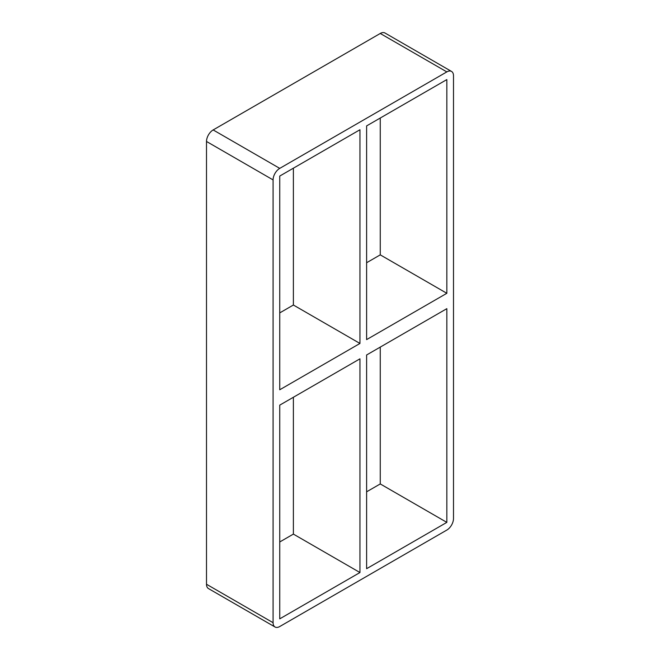 <?xml version="1.0" encoding="UTF-8"?>
<svg xmlns="http://www.w3.org/2000/svg" width="660" height="660" viewBox="0 0 660 660"><rect width="100%" height="100%" fill="white"/><g stroke="black" fill="none" stroke-linecap="round" stroke-linejoin="round"><path stroke-width="0.99" d="M279.741 405.141L359.956 358.825L359.956 572.534L279.741 618.849L279.741 405.141M366.613 354.981L446.837 308.665L446.837 522.373L366.613 568.689L366.613 354.981M293.387 168.185L293.387 305.019L359.956 343.456L279.741 389.771L279.741 176.063L359.956 129.748L359.956 343.456M293.387 305.019L279.741 312.898M446.837 293.296L366.613 339.611L366.613 125.903L446.837 79.588L446.837 293.296L380.259 254.859L366.613 262.738M380.259 254.859L380.259 118.024M446.837 71.899L279.741 168.374L213.163 129.938L380.259 33.47L446.837 71.899A9.413 5.437 -60 0 1 451.539 71.437A9.413 5.437 -60 0 1 453.494 75.743L453.494 518.529A9.413 5.437 -60 0 1 446.837 530.062L279.741 626.53A9.413 5.437 -60 0 1 275.03 627A9.413 5.437 -60 0 1 273.083 622.693L206.506 584.257A9.413 5.437 120 0 0 208.461 588.563L275.03 627M206.506 584.257L206.506 141.471L273.083 179.908A9.413 5.437 -60 0 1 279.741 168.374M273.083 179.908L273.083 622.693M293.387 397.262L293.387 534.097L359.956 572.534M366.613 491.815L380.259 483.937L446.837 522.373M279.741 541.976L293.387 534.097M213.163 129.938A9.413 5.437 120 0 0 206.506 141.471M451.539 71.437L384.97 33A9.413 5.437 120 0 0 380.259 33.47M380.259 483.937L380.259 347.102"/></g></svg>
